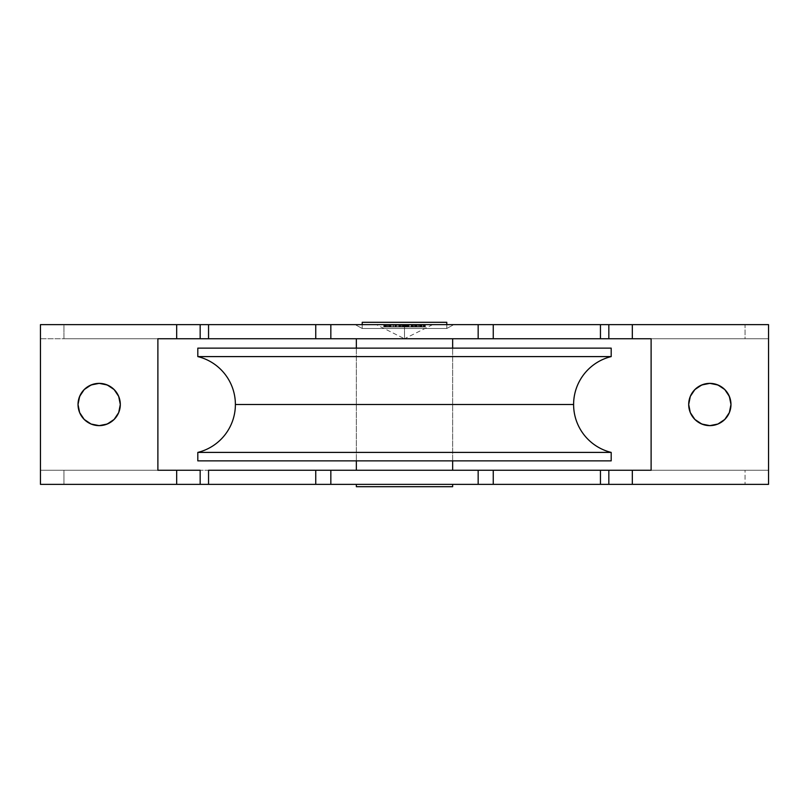 <?xml version="1.0" encoding="UTF-8"?>
<svg xmlns="http://www.w3.org/2000/svg" width="809" height="809" viewBox="0 0 809 809"><rect width="100%" height="100%" fill="white"/><g stroke="black" fill="none" stroke-linecap="round" stroke-linejoin="round"><path stroke-width="0.61" stroke-dasharray="4.04 3.03" d="M197.811 452.403L611.189 452.403L197.811 452.403M573.611 404.5L235.389 404.5L573.611 404.5M611.189 356.597L197.811 356.597L611.189 356.597M611.189 460.867L197.811 460.867L611.189 460.867M197.811 348.133L611.189 348.133L197.811 348.133M446.78 328.494L446.78 324.642L446.78 328.494L362.22 328.494L446.78 328.494L453.768 324.642L446.78 328.494L362.22 328.494L355.232 324.642L453.768 324.642L355.232 324.642L452.818 324.642L355.232 324.642L362.22 328.494L446.78 328.494M362.22 324.642L362.22 328.494L362.22 324.642M452.646 460.867L452.646 348.133L452.646 460.867M356.354 470.262L452.646 470.262L356.354 470.262M356.354 348.133L356.354 460.867L356.354 348.133M452.646 338.738L356.354 338.738L452.646 338.738M452.646 484.358L356.354 484.358L452.646 484.358M111.945 387.663L116.739 392.759L118.701 396.41L120.308 404.5A21.135 21.135 0 0 0 99.163 383.365A21.135 21.135 0 0 0 78.028 404.5L78.433 400.374L81.588 392.759M709.837 425.635L717.917 424.027L724.783 419.446L729.364 412.59L730.972 404.5A21.135 21.135 0 0 0 709.837 383.365A21.135 21.135 0 0 0 688.692 404.5L690.299 412.59L694.88 419.446L698.086 422.076L705.711 425.231M745.059 324.642L40.45 324.642L63.941 324.642L63.941 338.738L768.55 338.738L651.114 338.738L651.114 470.262L768.55 470.262L40.45 470.262L157.886 470.262L157.886 338.738L40.45 338.738L745.059 338.738L745.059 324.642L63.941 324.642L63.941 338.738L40.45 338.738L40.45 324.642L40.45 470.262L40.45 338.738L157.886 338.738L157.886 470.262L40.45 470.262L63.941 470.262L63.941 484.358L745.059 484.358L745.059 470.262L63.941 470.262L63.941 484.358L40.45 484.358L40.45 470.262L40.45 484.358L745.059 484.358L745.059 470.262L768.55 470.262L768.55 484.358L745.059 484.358L768.55 484.358L768.55 470.262L651.114 470.262L651.114 338.738L768.55 338.738L768.55 470.262L768.55 338.738L745.059 338.738L745.059 324.642L768.55 324.642L745.059 324.642M198.377 324.642L200.167 324.642L200.167 338.738L198.377 338.738M610.623 338.738L608.833 338.738L608.833 324.642L610.623 324.642M392.911 324.642L389.483 324.642L393.467 324.642L393.467 326.988L393.467 324.642L393.467 326.988L392.911 326.988L392.911 324.642L392.911 326.988L392.911 324.642L392.911 326.988L391.182 326.988L391.182 324.642L392.911 324.642L389.483 324.642L391.182 324.642L391.182 326.988L389.483 326.988L389.483 324.642L389.483 326.988L389.483 324.642L389.483 326.988L390.039 326.988L390.039 324.642L390.039 326.988L390.039 324.642L390.039 326.988L390.11 324.642L390.11 326.988L391.273 326.988L391.273 324.642L391.273 326.988L392.82 326.988L392.82 324.642L392.82 326.988L392.911 324.642L392.911 326.988L392.911 324.642L392.911 326.988L393.467 326.988L393.467 324.642L390.282 324.642L392.952 324.642L392.992 326.988L397.138 326.988L396.865 324.642L403.347 324.642L394.741 324.642L396.885 324.642L395.298 324.642L395.298 326.988L394.741 326.988L394.741 324.642L395.298 324.642L394.741 324.642L394.741 326.988L394.741 324.642L394.741 326.988L395.298 326.988L395.298 324.642L395.298 326.988L395.298 324.642L395.298 326.988L397.148 326.988L397.148 324.642L397.148 326.988L399.525 326.988L399.525 324.642L399.525 326.988L395.298 326.988L395.298 324.642L397.138 324.642L397.138 326.988L399.525 326.988L395.298 326.988L395.298 324.642L395.601 326.988L395.621 324.642L395.298 326.988L394.741 326.988L397.128 326.988L397.128 324.642L395.298 324.642L397.128 324.642L397.128 326.988L395.298 326.988L395.298 324.642L392.992 324.642L395.621 324.642L395.621 326.988L395.014 326.988L395.014 324.642L395.014 326.988L392.952 326.988L392.952 324.642L392.952 326.988L389.483 326.988L392.749 326.988L390.878 326.988L390.878 324.642L390.878 326.988L390.282 326.988L390.282 324.642L390.282 326.988L393.467 326.988L392.911 326.988L392.911 324.642M396.177 324.642L398.564 324.642L396.177 324.642L398.564 324.642L398.564 326.988L398.564 324.642L398.564 326.988L396.177 326.988L396.177 324.642L396.177 326.988L396.177 324.642L396.177 326.988L398.564 326.988L398.564 324.642L396.177 324.642M408.606 324.642L410.992 324.642L408.606 324.642L410.992 324.642L410.992 326.988L410.992 324.642L410.992 326.988L408.606 326.988L408.606 324.642L408.606 326.988L408.606 324.642L408.606 326.988L410.992 326.988L410.992 324.642L408.606 324.642M413.632 324.642L411.306 324.642L413.46 324.642L411.538 324.642L412.883 324.642L412.903 326.988L413.45 326.988L413.46 324.642L408.687 324.642L410.83 324.642L409.243 324.642L409.243 326.988L408.687 326.988L408.687 324.642L409.243 324.642L408.687 324.642L408.687 326.988L408.687 324.642L408.687 326.988L409.243 326.988L409.243 324.642L409.243 326.988L409.243 324.642L409.243 326.988L411.093 326.988L411.093 324.642L411.093 326.988L413.46 326.988L411.073 326.988L411.073 324.642L413.46 324.642L413.46 326.988L409.243 326.988L409.243 324.642L411.073 324.642L411.073 326.988L411.983 326.988L410.83 326.988L412.762 326.988L410.709 326.988L411.073 324.642L409.243 324.642L409.243 326.988L409.243 324.642L409.243 326.988L410.81 326.988L408.687 326.988L411.073 326.988L409.243 326.988L409.243 324.642L411.073 324.642L411.073 326.988L411.073 324.642L412.903 324.642L411.073 324.642L411.073 326.988L412.903 326.988L412.903 324.642L411.872 324.642L411.872 326.988L412.752 326.988L412.752 324.642L412.752 326.988L411.548 326.988L411.548 324.642L411.548 326.988L412.024 324.642L412.024 326.988L413.672 326.988L413.672 324.642L413.672 326.988L415.775 326.988L415.775 324.642L413.672 324.642L415.452 324.642L414.552 324.642L415.138 324.642L414.582 324.642L415.138 324.642L415.138 326.988L415.138 324.642L415.138 326.988L414.582 326.988L414.582 324.642L414.582 326.988L414.582 324.642L414.582 326.988L415.138 326.988L415.138 324.642L414.582 324.642L415.775 324.642L415.775 326.988L414.552 326.988L415.138 326.988L414.582 326.988L414.552 324.642L414.552 326.988L415.452 326.988L415.452 324.642L415.452 326.988L413.632 326.988L413.632 324.642L413.632 326.988L411.872 326.988L411.872 324.642L413.632 324.642L412.428 324.642L412.428 326.988L415.775 326.988L411.548 326.988L415.219 326.988L412.428 326.988L413.662 326.988L413.662 324.642L413.642 326.988L412.428 326.988L412.428 324.642L414.896 324.642L414.896 326.988L413.642 326.988L413.642 324.642L413.662 326.988L414.896 326.988L414.896 324.642L411.771 324.642L412.357 324.642L412.105 326.988L413.632 326.988L413.632 324.642L413.662 326.988L412.105 326.988L412.105 324.642L415.219 324.642L415.219 326.988L413.662 326.988L413.662 324.642L413.632 326.988L415.219 326.988L415.219 324.642L413.662 324.642M406.846 324.642L400.637 324.642L408.049 324.642L406.816 324.642L407.412 324.642L407.412 326.988L407.412 324.642L407.412 326.988L406.846 326.988L406.846 324.642L406.846 326.988L406.846 324.642L406.846 326.988L406.219 326.988L406.219 324.642L400.637 324.642L406.219 324.642L406.219 326.988L405.289 326.988L405.289 324.642L405.289 326.988L403.843 326.988L403.843 324.642L403.843 326.988L402.174 326.988L402.174 324.642L402.174 326.988L400.637 326.988L400.637 324.642L400.637 326.988L400.637 324.642L400.637 326.988L401.193 326.988L401.193 324.642L401.193 326.988L401.193 324.642L401.193 326.988L402.275 326.988L402.275 324.642L402.275 326.988L403.742 326.988L403.742 324.642L403.742 326.988L403.742 324.642L403.742 326.988L404.298 326.988L404.298 324.642L404.298 326.988L404.298 324.642L404.298 326.988L405.38 326.988L405.38 324.642L405.38 326.988L406.846 326.988L406.846 324.642L406.846 326.988L406.846 324.642L406.846 326.988L407.412 326.988L407.412 324.642L406.846 324.642M424.058 324.642L421.428 324.642L424.614 324.642L424.614 326.988L424.614 324.642L424.614 326.988L421.59 326.988L421.59 324.642L421.59 326.988L421.59 324.642L421.59 326.988L424.058 326.988L424.058 324.642L424.058 326.988L424.058 324.642L424.058 326.988L421.59 326.988L421.59 324.642L424.058 324.642L421.59 324.642L421.59 326.988L421.59 324.642L421.59 326.988L424.058 326.988L424.058 324.642L424.058 326.988L424.058 324.642L424.058 326.988L424.614 326.988L424.614 324.642L424.058 324.642M420.235 324.642L416.17 324.642L420.549 324.642L416.413 324.642L418.799 324.642L418.577 326.988L416.908 326.988L416.908 324.642L416.413 326.988L416.413 324.642L416.413 326.988L418.506 326.988L418.506 324.642L418.506 326.988L420.791 326.988L420.791 324.642L418.506 324.642L420.791 324.642L420.791 326.988L420.265 326.988L420.265 324.642L420.265 326.988L418.496 326.988L418.496 324.642L418.496 326.988L416.665 326.988L416.665 324.642L416.17 326.988L416.17 324.642L416.17 326.988L420.235 326.988L420.235 324.642L420.235 326.988L418.577 326.988L418.577 324.642L420.235 324.642M387.653 324.642L384.224 324.642L388.209 324.642L388.209 326.988L388.209 324.642L388.209 326.988L387.653 326.988L387.653 324.642L387.653 326.988L387.653 324.642L387.653 326.988L385.923 326.988L385.923 324.642L387.653 324.642L384.224 324.642L385.923 324.642L385.923 326.988L384.224 326.988L384.224 324.642L384.224 326.988L384.224 324.642L384.224 326.988L384.781 326.988L384.781 324.642L384.781 326.988L384.781 324.642L384.781 326.988L384.851 324.642L384.851 326.988L386.014 326.988L386.014 324.642L386.014 326.988L387.562 326.988L387.562 324.642L387.562 326.988L387.653 324.642L387.653 326.988L387.653 324.642L387.653 326.988L388.209 326.988L388.209 324.642L387.653 324.642M421.995 324.642L423.582 324.642L421.671 324.642L423.249 324.642L423.238 326.988L424.533 326.988L424.533 324.642L423.238 324.642L425.099 324.642L424.533 324.642L424.533 326.988L425.099 326.988L425.099 324.642L425.099 326.988L423.249 326.988L423.249 324.642L423.249 326.988L421.428 326.988L421.428 324.642L423.249 324.642L421.115 324.642L422.156 324.642L421.428 324.642L421.428 326.988L422.156 326.988L422.156 324.642L422.156 326.988L421.479 326.988L421.479 324.642L421.115 326.988L421.115 324.642L421.115 326.988L423.259 326.988L423.259 324.642L423.259 326.988L425.332 326.988L425.332 324.642L423.259 324.642L425.332 324.642L425.332 326.988L424.776 326.988L424.776 324.642L424.776 326.988L424.29 324.642L424.29 326.988L423.249 326.988L423.249 324.642L423.249 326.988L421.671 326.988L421.671 324.642L421.671 326.988L423.582 326.988L423.582 324.642L423.582 326.988L423.582 324.642L423.582 326.988L421.985 326.988L421.985 324.642L421.985 326.988L423.238 326.988L423.238 324.642L421.985 324.642M417.191 324.642L418.799 324.642L416.888 324.642L418.475 324.642L418.465 326.988L420.791 326.988L416.17 326.988L420.235 326.988L416.726 326.988L420.174 326.988L416.726 326.988L416.726 324.642L420.174 324.642L420.174 326.988L420.174 324.642L419.638 324.642L419.638 326.988L419.638 324.642L416.726 324.642L416.726 326.988L418.465 326.988L418.465 324.642L420.174 324.642L416.726 324.642L418.465 324.642L418.455 326.988L419.76 326.988L419.76 324.642L418.455 324.642L420.316 324.642L419.76 324.642L419.76 326.988L420.316 326.988L420.316 324.642L420.316 326.988L418.465 326.988L418.465 324.642L418.465 326.988L416.645 326.988L416.645 324.642L420.549 324.642L416.332 324.642L417.373 324.642L416.645 324.642L416.645 326.988L417.373 326.988L417.373 324.642L417.373 326.988L416.706 326.988L416.706 324.642L416.332 326.988L416.332 324.642L416.332 326.988L418.486 326.988L418.486 324.642L418.486 326.988L420.549 326.988L420.549 324.642L420.549 326.988L419.992 326.988L419.992 324.642L419.992 326.988L419.507 324.642L419.507 326.988L418.475 326.988L418.475 324.642L418.475 326.988L416.888 326.988L416.888 324.642L416.888 326.988L418.799 326.988L418.799 324.642L418.799 326.988L418.799 324.642L418.799 326.988L417.211 326.988L417.211 324.642L417.211 326.988L418.455 326.988L418.455 324.642L417.211 324.642M404.146 324.642L408.049 324.642L404.854 324.642L404.854 326.988L406.775 326.988L406.775 324.642L407.22 326.988L407.22 324.642L407.22 326.988L400.637 326.988L405.531 326.988L405.491 324.642L405.491 326.988L406.138 326.988L406.138 324.642L406.138 326.988L408.049 326.988L408.049 324.642L408.049 326.988L405.744 326.988L406.563 326.988L406.067 324.642L406.067 326.988L404.146 326.988L404.146 324.642L404.146 326.988L404.854 326.988L404.854 324.642L404.146 324.642M389.645 324.642L383.749 324.642L389.645 324.642L383.749 324.642L386.692 324.642L386.692 326.988L386.611 324.642L386.611 326.988L383.749 326.988L383.749 324.642L383.749 326.988L384.841 326.988L384.224 326.988L384.356 324.642L384.356 326.988L385.266 326.988L385.266 324.642L385.266 326.988L388.087 326.988L388.087 324.642L388.087 326.988L389.028 326.988L389.028 324.642L389.028 326.988L389.645 326.988L389.645 324.642L389.645 326.988L386.692 326.988L386.692 324.642L389.645 324.642M198.377 470.262L200.167 470.262L200.167 484.358L200.167 470.262M608.833 470.262L608.833 484.358L608.833 470.262L610.623 470.262M768.55 324.642L768.55 338.738L768.55 324.642M198.377 484.358L200.167 484.358M608.833 484.358L610.623 484.358M697.055 387.663L692.261 392.759L690.299 396.41L688.692 404.5A21.135 21.135 0 0 0 709.837 425.635A21.135 21.135 0 0 0 730.972 404.5L730.567 400.374L727.412 392.759M724.783 389.554L721.577 386.924L713.953 383.769M709.837 383.365L705.711 383.769L698.086 386.924M608.833 324.642L608.833 338.738M200.167 338.738L200.167 324.642M99.163 425.635L91.083 424.027L84.217 419.446L79.636 412.59L78.028 404.5A21.135 21.135 0 0 0 99.163 425.635A21.135 21.135 0 0 0 120.308 404.5L118.701 412.59L114.12 419.446L110.914 422.076L103.289 425.231M84.217 389.554L87.423 386.924L95.047 383.769M99.163 383.365L103.289 383.769L110.914 386.924M356.354 486.705L452.646 486.705L356.354 486.705M446.78 322.295L362.22 322.295L446.78 322.295M424.614 326.988L421.59 326.988L424.614 326.988M411.073 324.642L409.243 324.642L411.073 324.642M397.128 324.642L398.958 324.642L398.958 326.988L397.128 326.988L397.128 324.642L397.128 326.988L398.958 326.988L398.958 324.642L397.128 324.642M388.209 326.988L384.851 326.988L388.209 326.988M424.533 326.988L421.115 326.988L424.533 326.988M410.992 326.988L408.606 326.988L410.992 326.988M407.483 326.988L406.037 326.988L406.037 324.642L407.483 324.642L407.483 326.988L407.483 324.642L406.098 324.642L406.098 326.988L407.483 326.988M406.098 324.642L404.702 324.642L404.702 326.988L406.098 326.988L406.098 324.642L407.483 324.642L406.037 324.642L406.037 326.988L404.702 326.988L404.702 324.642L406.098 324.642M403.347 324.642L401.264 324.642L401.264 326.988L403.347 326.988L403.347 324.642L403.347 326.988L401.264 326.988L401.264 324.642L403.347 324.642M399.12 324.642L401.264 324.642L401.264 326.988L399.12 326.988L399.12 324.642L399.12 326.988L401.264 326.988L401.264 324.642L399.12 324.642M403.347 326.988L399.12 326.988L403.347 326.988M401.244 326.988L399.676 326.988L402.791 326.988L401.244 326.988L402.791 326.988L402.791 324.642L401.244 324.642L401.244 326.988L401.244 324.642L399.676 324.642L399.676 326.988L401.244 326.988L399.676 326.988L399.676 324.642L399.919 326.988L399.919 324.642L401.244 324.642L401.244 326.988L401.244 324.642L402.791 324.642L402.791 326.988L401.244 326.988M399.676 324.642L402.791 324.642L399.676 324.642M398.564 326.988L396.177 326.988L398.564 326.988M395.621 326.988L390.282 326.988L395.621 326.988M386.611 326.988L389.645 326.988L386.611 326.988M385.569 326.988L387.784 326.988L385.569 326.988L386.662 326.988L386.662 324.642L385.569 324.642L385.569 326.988L385.569 324.642L387.784 324.642L387.784 326.988L385.569 326.988M387.784 324.642L386.662 324.642L386.662 326.988L387.784 326.988L387.784 324.642L385.569 324.642L387.784 324.642M432.684 324.642L404.5 338.738L404.5 324.642C368.135 324.642 368.135 324.642 404.5 324.642C368.135 324.642 368.135 324.642 404.5 324.642L376.316 324.642L432.684 324.642L404.5 324.642L404.5 338.738L376.316 324.642M404.5 324.642C440.865 324.642 440.865 324.642 404.5 324.642C440.865 324.642 440.865 324.642 404.5 324.642"/><path stroke-width="1.21" d="M611.189 452.403L197.811 452.403A49.319 49.319 0 0 0 235.389 404.5L573.611 404.5A49.319 49.319 0 0 0 611.189 452.403A49.319 49.319 0 0 1 611.189 356.597L611.189 348.133L197.811 348.133L197.811 356.597L611.189 356.597A49.319 49.319 0 0 0 573.611 404.5L235.389 404.5A49.319 49.319 0 0 1 197.811 452.403L197.811 460.867L611.189 460.867L611.189 452.403L197.811 452.403L197.811 460.867L611.189 460.867L611.189 452.403M197.811 356.597A49.319 49.319 0 0 1 235.389 404.5A49.319 49.319 0 0 0 197.811 356.597L611.189 356.597L611.189 348.133L197.811 348.133L197.811 356.597M446.78 324.642L446.78 322.295L362.22 322.295L362.22 324.642L362.22 322.295L446.78 322.295L446.78 324.642M452.646 470.262L452.646 460.867L452.646 470.262M452.646 348.133L452.646 338.738L452.646 348.133M356.354 338.738L356.354 348.133L356.354 338.738M356.354 460.867L356.354 470.262L356.354 460.867M452.646 486.705L452.646 484.358L452.646 486.705L356.354 486.705L452.646 486.705M356.354 484.358L356.354 486.705L356.354 484.358M78.028 404.5A21.135 21.135 0 0 1 99.163 383.365A21.135 21.135 0 0 1 120.308 404.5L118.701 396.41L114.12 389.554L107.253 384.973L99.163 383.365L91.083 384.973L84.217 389.554L79.636 396.41L78.028 404.5L79.636 412.59L84.217 419.446L91.083 424.027L99.163 425.635L107.253 424.027L114.12 419.446L118.701 412.59L120.308 404.5A21.135 21.135 0 0 1 99.163 425.635A21.135 21.135 0 0 1 78.028 404.5M688.692 404.5A21.135 21.135 0 0 1 709.837 383.365A21.135 21.135 0 0 1 730.972 404.5L729.364 396.41L724.783 389.554L717.917 384.973L709.837 383.365L701.747 384.973L694.88 389.554L690.299 396.41L688.692 404.5L690.299 412.59L694.88 419.446L701.747 424.027L709.837 425.635L717.917 424.027L724.783 419.446L729.364 412.59L730.972 404.5A21.135 21.135 0 0 1 709.837 425.635A21.135 21.135 0 0 1 688.692 404.5M198.377 338.738L176.675 338.738L176.675 324.642L40.45 324.642L40.45 484.358L40.45 324.642L198.377 324.642M610.623 470.262L651.114 470.262L651.114 338.738L176.675 338.738L176.675 324.642L768.55 324.642L768.55 484.358L768.55 324.642L632.325 324.642L632.325 338.738L610.623 338.738M610.623 324.642L632.325 324.642L632.325 338.738L651.114 338.738L651.114 470.262L632.325 470.262L632.325 484.358L632.325 470.262L600.45 470.262L608.833 470.262L608.833 484.358L608.833 470.262M200.167 470.262L200.167 484.358L200.167 470.262L176.675 470.262L176.675 484.358L40.45 484.358L176.675 484.358L176.675 470.262L157.886 470.262L157.886 338.738L176.675 338.738L157.886 338.738L157.886 470.262L198.377 470.262M198.377 484.358L176.675 484.358L208.55 484.358L208.55 470.262L600.45 470.262L600.45 484.358L493.257 484.358L493.257 470.262L600.45 470.262L600.45 484.358L768.55 484.358L610.623 484.358M200.167 484.358L208.55 484.358L208.55 470.262L315.743 470.262L315.743 484.358L208.55 484.358L493.257 484.358L493.257 470.262L478.159 470.262L478.159 484.358L330.841 484.358L330.841 470.262L478.159 470.262L478.159 484.358L608.833 484.358M727.412 392.759L724.783 389.554M713.953 383.769L709.837 383.365M698.086 386.924L697.055 387.663M705.711 425.231L709.837 425.635M608.833 338.738L608.833 324.642L600.45 324.642L600.45 338.738L493.257 338.738L493.257 324.642L600.45 324.642L600.45 338.738L608.833 338.738L608.833 324.642M478.159 324.642L478.159 338.738L330.841 338.738L330.841 324.642L478.159 324.642L478.159 338.738L493.257 338.738L493.257 324.642L478.159 324.642M200.167 324.642L200.167 338.738L208.55 338.738L208.55 324.642L315.743 324.642L315.743 338.738L208.55 338.738L208.55 324.642L200.167 324.642L200.167 338.738M103.289 425.231L99.163 425.635M81.588 392.759L84.217 389.554M95.047 383.769L99.163 383.365M110.914 386.924L111.945 387.663M315.743 470.262L315.743 484.358L330.841 484.358L330.841 470.262L315.743 470.262M330.841 338.738L330.841 324.642L315.743 324.642L315.743 338.738L330.841 338.738"/></g></svg>
